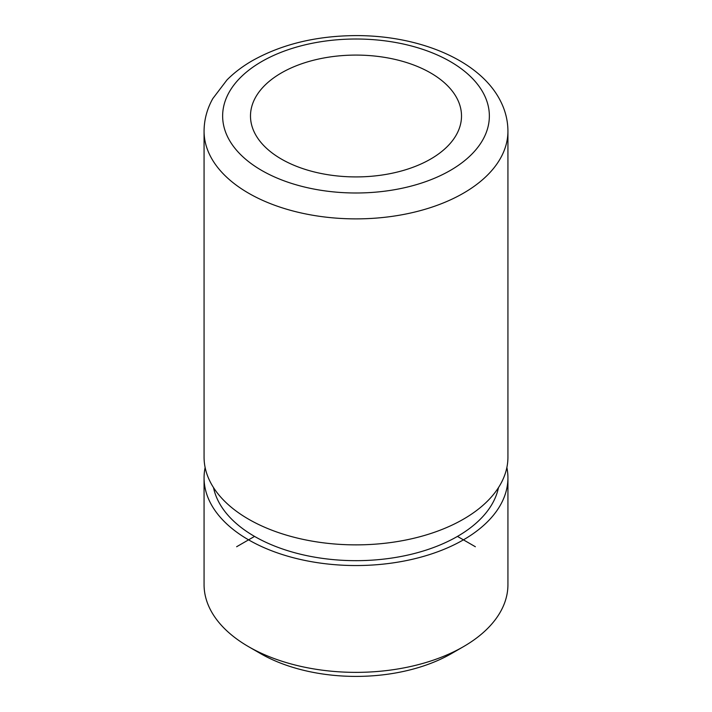 <?xml version="1.0" encoding="UTF-8"?>
<svg xmlns="http://www.w3.org/2000/svg" width="712" height="712" viewBox="0 0 712 712"><rect width="100%" height="100%" fill="white"/><g stroke="black" fill="none" stroke-linecap="round" stroke-linejoin="round"><path stroke-width="1.07" d="M204.068 477.823L204.068 584.65A151.932 87.718 0 0 0 210.218 609.338A151.932 87.718 0 0 0 248.568 646.674L260.503 653.563A135.049 77.973 0 0 0 451.497 653.563L463.432 646.674A151.932 87.718 0 0 0 507.932 584.65L507.932 477.823A151.932 87.718 180 0 1 377.609 564.652A151.932 87.718 180 0 1 210.218 502.521A151.932 87.718 180 0 1 204.068 477.823A151.932 87.718 180 0 1 205.127 467.481M248.568 646.674A151.932 87.718 0 0 0 463.432 646.674M506.873 467.481A151.932 87.718 180 0 1 507.932 477.823M507.932 131.168L507.932 457.149A151.932 87.718 180 0 1 484.81 503.669A151.932 87.718 180 0 1 227.19 503.669A151.932 87.718 180 0 1 210.218 481.846A151.932 87.718 180 0 1 204.068 457.149L204.068 131.168C204.139 119.75 207.05 108.891 212.79 98.603L226.995 79.922C234.07 72.802 242.374 66.474 251.915 60.929C281.293 44.367 315.808 35.92 355.439 35.6C418.941 35.288 479.977 60.119 500.518 101.077C505.404 110.663 507.878 120.693 507.932 131.168A151.932 87.718 180 0 1 377.609 217.988A151.932 87.718 180 0 1 210.218 155.857A151.932 87.718 180 0 1 204.068 131.168M498.489 487.587A143.495 82.841 180 0 1 367.988 560.38A143.495 82.841 180 0 1 218.317 501.15A143.495 82.841 180 0 1 213.511 487.587M457.238 98.852A105.51 60.912 180 0 1 461.509 116.003A105.51 60.912 180 0 1 371.005 176.3A105.51 60.912 180 0 1 254.763 133.153A105.51 60.912 180 0 1 250.49 116.003A105.51 60.912 180 0 1 340.995 55.705A105.51 60.912 180 0 1 457.238 98.852M254.54 536.403L236.633 546.736M457.46 536.403L475.367 546.736M483.964 94.322A133.367 76.994 180 0 1 393.549 189.881A133.367 76.994 180 0 1 228.036 137.683A133.367 76.994 180 0 1 318.451 42.124A133.367 76.994 180 0 1 483.964 94.322"/></g></svg>
